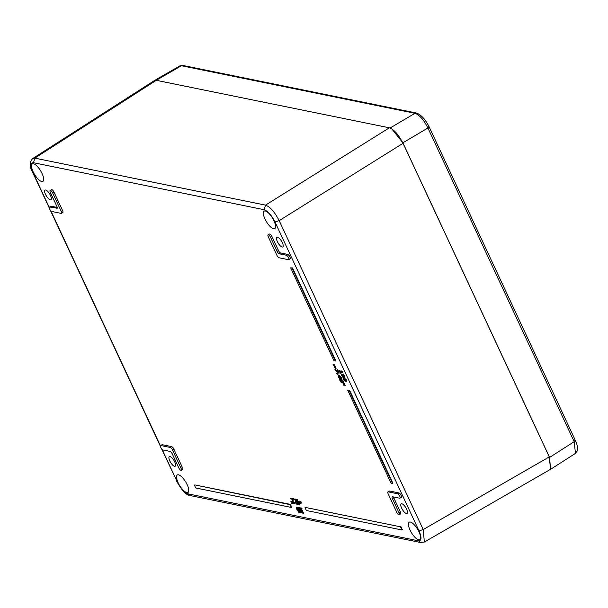<?xml version="1.0" encoding="UTF-8"?>
<svg xmlns="http://www.w3.org/2000/svg" width="608" height="608" viewBox="0 0 608 608"><rect width="100%" height="100%" fill="white"/><g stroke="black" fill="none" stroke-linecap="round" stroke-linejoin="round"><path stroke-width="0.91" d="M45.706 190.03A5.624 1.938 -121.3 0 0 45.06 190.106A5.624 1.938 -121.3 0 0 46.33 195.92A5.624 1.938 -121.3 0 0 50.905 199.72A5.624 1.938 -121.3 0 0 50.076 194.659A5.624 1.938 -121.3 0 0 45.706 190.03M401.842 503.766A5.624 1.938 -121.3 0 0 401.196 503.842A5.624 1.938 -121.3 0 0 402.458 509.656A5.624 1.938 -121.3 0 0 407.041 513.456A5.624 1.938 -121.3 0 0 406.205 508.394A5.624 1.938 -121.3 0 0 401.842 503.766M169.974 456.524A5.624 1.938 -121.3 0 0 169.336 456.608A5.624 1.938 -121.3 0 0 170.597 462.422A5.624 1.938 -121.3 0 0 175.18 466.222A5.624 1.938 -121.3 0 0 174.344 461.16A5.624 1.938 -121.3 0 0 169.974 456.524M277.567 237.264A5.624 1.938 -121.3 0 0 276.929 237.348A5.624 1.938 -121.3 0 0 278.19 243.162A5.624 1.938 -121.3 0 0 282.773 246.962A5.624 1.938 -121.3 0 0 281.937 241.9A5.624 1.938 -121.3 0 0 277.567 237.264M273.6 228.752A10.23 3.526 -121.3 0 0 274.778 228.608A10.23 3.526 -121.3 0 0 272.475 218.036A10.23 3.526 -121.3 0 0 264.153 211.128A10.23 3.526 -121.3 0 0 265.65 220.324A10.23 3.526 -121.3 0 0 273.6 228.752M186.785 492.579A10.23 3.526 -121.3 0 0 187.963 492.427A10.23 3.526 -121.3 0 0 185.66 481.863A10.23 3.526 -121.3 0 0 177.346 474.947A10.23 3.526 -121.3 0 0 178.843 484.143A10.23 3.526 -121.3 0 0 186.785 492.579M41.739 181.518A10.23 3.526 -121.3 0 0 42.917 181.366A10.23 3.526 -121.3 0 0 40.607 170.802A10.23 3.526 -121.3 0 0 32.292 163.886A10.23 3.526 -121.3 0 0 33.79 173.082A10.23 3.526 -121.3 0 0 41.739 181.518M418.654 539.813A10.23 3.526 -121.3 0 0 419.832 539.668A10.23 3.526 -121.3 0 0 417.521 529.097A10.23 3.526 -121.3 0 0 409.207 522.188A10.23 3.526 -121.3 0 0 410.704 531.384A10.23 3.526 -121.3 0 0 418.654 539.813M401.022 497.367A2.554 0.882 -121.3 0 0 401.318 497.329A2.554 0.882 -121.3 0 0 400.938 495.034A2.554 0.882 -121.3 0 0 398.954 492.928L389.599 491.021A2.554 0.882 -121.3 0 0 389.31 491.059L387.942 491.887A2.554 0.882 58.7 0 1 388.231 491.849L397.586 493.757A2.554 0.882 58.7 0 1 399.57 495.862A2.554 0.882 58.7 0 1 399.95 498.165A2.554 0.882 58.7 0 1 399.654 498.195L392.548 496.751A2.554 0.882 58.7 0 0 392.259 496.789A2.554 0.882 58.7 0 0 392.464 498.742L399.023 512.81A2.554 0.882 58.7 0 1 399.228 514.763A2.554 0.882 58.7 0 1 396.773 512.354L388.147 493.84A2.554 0.882 58.7 0 1 387.942 491.887M399.228 514.763L400.596 513.935A2.554 0.882 -121.3 0 0 400.391 511.974L393.832 497.914A2.554 0.882 58.7 0 1 393.482 496.941M278.464 250.511L271.905 236.451A2.554 0.882 -121.3 0 0 269.458 234.034L268.09 234.863A2.554 0.882 58.7 0 1 270.537 237.28L277.096 251.347L278.464 250.511A2.554 0.882 58.7 0 0 280.622 252.966L279.254 253.794A2.554 0.882 58.7 0 1 277.096 251.347M289.803 258.848A2.554 0.882 -121.3 0 0 290.092 258.818A2.554 0.882 -121.3 0 0 289.712 256.515A2.554 0.882 -121.3 0 0 287.728 254.41L280.622 252.966M57.251 207.457L51.08 206.196A2.554 0.882 -121.3 0 0 50.791 206.234L49.423 207.062A2.554 0.882 58.7 0 1 49.712 207.024L57.281 208.194M62.502 212.542A2.554 0.882 -121.3 0 0 62.799 212.511A2.554 0.882 -121.3 0 0 62.586 210.55L53.96 192.044A2.554 0.882 -121.3 0 0 51.513 189.628L50.145 190.464A2.554 0.882 58.7 0 1 52.592 192.873L61.226 211.379A2.554 0.882 58.7 0 1 61.431 213.34A2.554 0.882 58.7 0 1 61.134 213.378L51.786 211.47A2.554 0.882 58.7 0 1 49.795 209.365A2.554 0.882 58.7 0 1 49.423 207.062M181.283 470.364L182.651 469.528A2.554 0.882 -121.3 0 0 182.438 467.575L173.812 449.069A2.554 0.882 -121.3 0 0 171.654 446.614L162.298 444.714A2.554 0.882 -121.3 0 0 162.009 444.744L160.641 445.58A2.554 0.882 58.7 0 1 160.938 445.542L170.286 447.45A2.554 0.882 58.7 0 1 172.444 449.897L181.078 468.403A2.554 0.882 58.7 0 1 181.283 470.364A2.554 0.882 58.7 0 1 178.828 467.947L172.269 453.88A2.554 0.882 58.7 0 0 170.111 451.432L163.005 449.988A2.554 0.882 58.7 0 1 161.021 447.883A2.554 0.882 58.7 0 1 160.641 445.58M344.326 383.625L342.965 383.823L343.915 383.876L344.265 384.636L344.675 384.385L344.326 383.625L343.915 383.876M337.577 373.502L336.665 373.646L337.577 373.502L337.964 374.33L337.554 374.581L336.665 373.646M339.834 379.818L341.65 382.143L340.229 379.536L339.484 379.719L340.244 379.567M342.73 382.675L343.436 382.31L343.14 381.208L341.468 379.384L341.058 379.81M335.122 366.662L334.225 364.678L333.04 364.519L336.095 368.129L335.958 368.965L335.183 368.554L334.256 365.864L333.04 364.519M339.218 375.455L338.109 375.736L338.808 375.706L340.944 377.636L340.358 379.02L338.223 377.082L339.218 375.455L341.354 377.393L340.944 377.636M340.769 378.769L341.354 377.393M344.295 377.978L343.186 378.26L343.885 378.229L346.028 380.167L345.435 381.543L343.3 379.605L344.295 377.978L346.438 379.916L345.846 381.292M337.326 369.976L338.861 373.266L339.272 373.016L337.736 369.725L337.014 369.915L337.736 369.725M337.812 371.625L335.259 369.504L334.848 369.748L338.268 372.59L337.014 369.915M342.562 372.826L342.722 372.035L342.562 372.826L340.199 372.339L340.632 373.259L340.784 372.461M339.864 370.485L339.188 370.682L339.864 370.485L340.298 371.427L341.476 371.663M341.856 370.888L341.21 371.093L341.856 370.888L342.722 372.035M343.687 376.527L343.664 377.294L343.056 377.56L341.126 374.52L341.476 374.186L342.562 375.204L342.798 374.566L344.219 376.268L344.28 377.697L343.292 376.778L343.056 377.56M341.126 374.52L341.886 373.935L341.536 374.27L341.886 373.935L342.965 374.954M342.57 375.204L343.208 374.323L342.98 374.954L343.208 374.323L344.63 376.025L344.219 376.268M344.63 376.025L344.865 377.424L344.28 377.697M292.174 501.463L291.536 501.668L292.281 501.676M291.764 501.714L292.782 503.743L292.995 503.097M291.513 501.326L290.875 501.532L291.65 501.6M294.052 499.67L293.223 499.829L292.76 498.841L293.588 498.682L292.76 498.841M294.386 503.629L294.91 503.454L294.546 502.71L294.135 502.96L294.5 503.705L294.91 503.454L294.386 503.629M292.646 498.484L290.616 498.408L292.798 498.818M292.235 498.735L292.866 502.33L293.717 503.28L294.105 503.052L293.276 502.079L292.988 499.221M297.456 499.464L295.769 499.457L297.456 499.464L297.707 499.996L296.818 500.148L298.437 503.622L298.847 503.371L297.373 500.202M298.437 503.622L299.136 504.192L298.931 504.807L299.546 503.941L298.847 503.371M297.441 504.252L297.966 504.078L297.601 503.333L297.555 504.328L297.966 504.078L297.441 504.252M295.701 499.107L293.672 499.031L295.838 499.411M297.183 503.652L296.332 502.702L296.043 499.844M299.516 507.604L297.829 507.596L299.516 507.604L299.759 508.136L298.878 508.288L300.496 511.761L300.907 511.51L299.425 508.341M300.496 511.761L301.188 512.331L300.99 512.947L301.598 512.08L300.907 511.51M299.478 503.128L298.923 501.342L300.458 502.816L300.474 501.661L300.922 502.9L300.732 503.378L299.197 501.904L299.478 503.128L299.888 502.877L299.531 501.965M298.733 501.82L299.334 501.091L299.144 501.57L299.334 501.091L300.557 502.314M300.732 503.378L301.332 502.656L300.884 501.41L300.177 501.6M400.649 527.166L401.956 529.978L402.367 529.735L401.06 526.923L305.444 507.437L401.06 526.923M298.019 508.007L296.575 507.178M299.014 512.62L296.924 509.755L296.499 507.224L298.596 510.089L299.014 512.62L299.66 512.354L298.095 508.128M349.19 390.602L392.472 483.428L392.882 483.185L349.6 390.351L347.768 390.313L349.6 390.351M301.735 509.246L302.146 508.995L301.804 508.265L301.393 508.508L301.735 509.246L300.572 508.858L302.206 511.29L302.617 511.039L300.983 508.615M303.164 512.597L302.374 511.776L302.503 511.016M303.612 512.278L303.179 512.521L303.612 512.278L303.954 513.008L303.004 513.441L301.636 512.027L300.109 508.394L300.527 508.045L301.393 508.508M301.804 508.265L300.937 507.794L300.519 508.144M292.501 267.908L290.67 267.87L292.501 267.908L335.791 360.742L335.38 360.992L333.959 360.704L290.67 267.87M290.404 504.374L194.78 484.895L289.993 504.625L291.3 507.437L291.711 507.186L290.404 504.374L289.993 504.625M344.934 384.94L343.573 385.13L344.934 384.94L345.291 385.7L344.88 385.943L343.573 385.13M49.24 207.366L33.068 172.687C30.294 165.969 30.438 162.648 33.501 162.724L264.199 209.73C267.999 211.204 271.594 215.285 274.991 221.973L419.034 530.875C421.792 537.533 421.648 540.854 418.6 540.839L187.902 493.833C184.11 492.358 180.508 488.277 177.118 481.589L162.085 449.365M279.254 253.794L286.36 255.238A2.554 0.882 58.7 0 1 288.352 257.344A2.554 0.882 58.7 0 1 288.724 259.646A2.554 0.882 58.7 0 1 288.435 259.684L279.08 257.777A2.554 0.882 58.7 0 1 276.921 255.33L268.295 236.824A2.554 0.882 58.7 0 1 268.09 234.863M50.145 190.464A2.554 0.882 58.7 0 0 50.35 192.417L56.909 206.484A2.554 0.882 58.7 0 1 57.114 208.438A2.554 0.882 58.7 0 1 56.818 208.476M344.265 384.636L342.965 383.823M337.166 373.753L337.554 374.581M340.229 379.536L339.819 379.787M340.959 381.026L341.058 379.628L342.35 380M340.647 380.053L341.468 379.384M341.939 380.251L343.026 382.561L342.319 382.926L340.959 382.136L339.484 379.719M343.436 382.31L342.319 382.926M334.712 366.913L335.152 368.144L335.563 367.893M335.152 368.144L336.095 368.129M335.684 368.38L335.958 368.965M341.46 378.731L340.358 379.02M346.537 381.254L345.435 381.543M338.861 373.266L334.848 369.748M340.632 373.259L339.188 370.682M339.454 370.736L339.887 371.67L340.298 371.427M339.887 371.67L341.643 372.035L341.21 371.093M341.445 371.138L342.312 372.286M292.782 503.743L291.536 501.668M292.319 503.485L291.734 503.53L290.875 501.532M291.103 501.577L292.121 503.606M293.185 498.925L293.641 499.92M294.568 502.717L294.158 502.96M293.976 503.88L294.5 503.705L293.976 503.88L292.532 502.292L292.182 499.267L290.898 499.008L290.616 498.408M299.546 503.941L298.657 504.746L295.769 499.457M297.046 499.715L297.297 500.247M298.916 503.72L299.326 503.47M297.031 504.503L297.555 504.328L297.031 504.503L295.587 502.915L295.237 499.89L293.953 499.632L293.672 499.031M295.29 499.358L295.974 499.882M295.632 500.095L295.921 502.953L296.772 503.903L297.601 503.333M301.598 512.08L300.717 512.886L297.829 507.596M299.106 507.855L299.349 508.387M300.968 511.86L301.378 511.609M299.334 501.6L299.744 501.357M299.759 502.086L300.17 501.836M300.474 501.661L300.884 501.41M401.956 529.978L306.341 510.5L305.034 507.688M392.472 483.428L391.05 483.14L347.768 390.313M301.583 510.971L302.351 510.469M302.206 511.29L302.366 512.62L303.179 512.521M302.092 511.267L301.963 512.027L302.374 511.776M303.202 512.521L303.544 513.258L303.004 513.441M300.109 508.394L300.937 507.794M292.091 268.158L335.38 360.992M291.3 507.437L195.685 487.958L194.37 485.146M344.523 385.183L344.88 385.943M264.199 209.73L265.506 205.132C270.188 206.826 274.74 212.002 279.171 220.643L274.991 221.973M32.688 158.559L34.808 158.133L33.501 162.724M419.034 530.875L423.214 529.553L424.361 542.024M33.068 172.687L32.718 172.467C29.283 166.524 29.351 161.834 32.923 158.399L154.432 80.568L156.324 80.317L389.386 127.802C394.083 129.565 398.643 134.74 403.051 143.313L549.275 456.897L550.536 469.308L424.468 541.971L420.637 542.511L418.6 540.839M341.324 381.239L341.901 382.196L342.593 382.022L341.4 380.342L341.324 381.239L343.003 381.771M339.135 376.405L338.428 376.42L338.512 377.142L340.024 378.313L340.738 378.282L340.016 376.747L338.504 376.375M340.024 378.313L340.738 378.282M344.219 378.936L343.512 378.951L343.588 379.666L345.108 380.836L345.815 380.806L345.101 379.278L343.588 378.906M345.108 380.836L345.815 380.806M341.825 374.893L341.742 375.774L342.692 376.846L342.661 375.6L341.658 374.908M342.897 376.717L342.851 376.322M344.136 376.907L343.163 375.273L343.193 376.39L344.075 376.998M343.163 375.273L343.011 375.691L343.421 375.44L344.364 376.762M297.418 508.44L296.765 507.802L296.636 508.265L298.748 512.05L297.418 508.44M298.748 512.05L298.885 511.579M296.765 507.802L299.159 511.799M341.901 382.196L342.312 381.946M341.521 380.35L341.734 380.988M338.838 376.177L339.553 377.712L341.149 378.032M343.923 378.7L344.63 380.236L346.226 380.562M342.236 374.642L342.152 375.524L343.102 376.595M343.193 376.39L343.604 376.139M343.573 375.022L343.421 375.44M297.175 507.551L297.046 508.022M428.815 126.548L427.918 128.007C423.768 119.784 419.452 114.889 414.975 113.308L416.602 113.073M156.233 80.302L181.496 65.74L179.786 65.93L183.016 65.482L181.496 65.74L414.975 113.308L390.108 128.007M429.066 126.7L575.343 440.39C579.895 451.273 576.832 450.718 575.464 453.386L574.188 441.674L575.077 440.222M391.788 128.866L402.884 142.812L549.594 457.429L550.536 469.308M153.908 80.902L154.508 80.522M160.459 445.877L50.867 210.854M388.231 491.849L389.599 491.021M397.586 493.757L398.954 492.928M393.832 497.914L392.464 498.742M399.023 512.81L400.391 511.974M270.537 237.28L271.905 236.451M286.36 255.238L287.728 254.41M49.712 207.024L51.08 206.196M52.592 192.873L53.96 192.044M61.226 211.379L62.586 210.55M172.444 449.897L173.812 449.069M171.654 446.614L170.286 447.45M181.078 468.403L182.438 467.575M160.938 445.542L162.298 444.714M340.07 380.448L340.48 380.205M342.73 381.459L343.14 381.208M334.94 365.651L334.529 365.902M334.734 366.533L335.137 366.282M334.658 367.224L335.069 366.974M334.742 367.62L335.152 367.376M333.815 364.929L334.225 364.678M346.028 380.167L346.438 379.916M292.524 500.589L292.934 500.338M292.866 502.33L293.276 502.079M293.299 503.006L293.71 502.755M295.579 501.212L295.99 500.962M295.921 502.953L296.332 502.702M296.354 503.629L296.765 503.378M298.596 510.089L299.007 509.846M300.8 509.641L301.211 509.39M301.31 510.424L301.72 510.173M301.788 510.69L302.199 510.439M302.366 512.62L302.776 512.369M389.386 127.802L265.506 205.132L34.808 158.133L156.324 80.317M49.256 207.944L32.703 172.444M161.515 448.674L177.118 481.589M187.902 493.833L189.939 495.512L420.637 542.511M549.275 456.897L423.214 529.553L279.171 220.643L403.051 143.313M338.512 377.142L338.922 376.892M339.553 377.712L339.142 377.963M343.588 379.666L343.999 379.415M344.63 380.236L344.219 380.486M341.742 375.774L342.152 375.524M298.11 511.434L298.52 511.184M402.884 142.812L427.918 128.007L574.188 441.674L549.594 457.429M401.318 497.329L399.95 498.165M290.092 258.818L288.724 259.646M62.799 212.511L61.431 213.34M341.187 379.407L340.776 379.65M343.254 382.652L342.844 382.903M341.666 373.958L341.255 374.209M343.034 374.338L342.623 374.589M294.796 503.553L294.386 503.804M297.852 504.176L297.441 504.427M301.279 503.12L300.869 503.363M299.189 501.106L298.779 501.357M303.833 513.122L303.422 513.372M300.656 507.824L300.246 508.075M160.482 446.462L50.289 210.155M176.761 481.369C181.8 490.413 186.192 495.125 189.939 495.505M183 65.482L416.48 113.05C421.169 114.821 425.357 119.373 429.081 126.715M154.257 80.644L179.786 65.93M550.863 469.14L575.464 453.386"/></g></svg>
